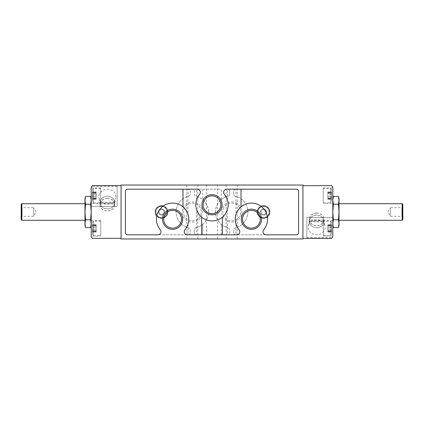 <?xml version="1.0" encoding="UTF-8"?>
<svg xmlns="http://www.w3.org/2000/svg" width="424" height="424" viewBox="0 0 424 424"><rect width="100%" height="100%" fill="white"/><g stroke="black" fill="none" stroke-linecap="round" stroke-linejoin="round"><path stroke-width="0.32" stroke-dasharray="2.12 1.59" d="M331.351 231.578C331.133 230.9 331.133 230.9 331.351 231.578C331.133 230.9 331.133 230.9 331.351 231.578L327.826 231.578L327.826 231.059L327.826 231.631L331.351 231.578M331.563 231.933L331.563 228.382L331.563 231.933M331.351 230.757L331.351 229.204L331.367 230.81L327.826 230.757L327.826 232.039L327.826 229.204L327.826 230.757L331.351 230.757M331.351 227.566L331.351 226.008L331.563 228.382L331.367 227.566L327.826 227.566L327.826 226.008L327.826 229.204L327.826 227.566L331.367 227.566M331.367 225.955L331.563 224.837L331.367 225.955L327.826 225.955L327.826 224.725L327.826 226.008L331.367 225.955M331.563 224.837L331.563 228.382L331.351 225.192C331.133 225.87 331.133 225.87 331.351 225.192C331.133 225.87 331.133 225.87 331.351 225.192L331.563 224.285L331.563 224.837M331.367 198.045L331.563 199.715L331.351 197.992L327.826 198.045L327.826 196.434L327.826 199.275L327.826 198.045L331.367 198.045M331.351 197.992L331.351 196.434L331.351 197.992L327.826 197.992L331.351 197.992M331.563 195.618L331.563 192.067L331.563 195.618M331.351 194.796L327.826 194.796L327.826 193.243L327.826 196.434L327.826 194.796L331.367 194.796M331.351 192.422C331.133 193.1 331.133 193.1 331.351 192.422C331.133 193.1 331.133 193.1 331.351 192.422L327.826 192.422L327.826 192.941L327.826 192.369L331.351 192.422M331.563 192.067L331.563 191.521L331.563 192.067M331.351 198.808L331.351 198.808C331.133 198.13 331.133 198.13 331.351 198.808C331.133 198.13 331.133 198.13 331.351 198.808L327.826 198.808L327.826 199.275L327.826 198.289L327.826 198.808L331.351 198.808M331.351 196.434L327.826 196.434L331.351 196.434M92.633 198.861L92.437 199.163L92.633 198.861L92.437 199.163L92.633 198.861L96.174 198.861L96.174 199.275L96.174 196.434L96.174 199.275L96.174 198.808L92.633 198.861M92.437 199.163L92.437 195.618L92.437 199.163M92.649 198.808C92.867 198.13 92.867 198.13 92.649 198.808C92.867 198.13 92.867 198.13 92.649 198.808L96.174 198.808L96.174 198.289L96.174 198.808L92.649 198.808M92.633 196.434L92.437 192.067L92.649 197.992L92.649 196.434L96.174 196.434L92.633 196.434L96.174 196.434L96.174 194.796L92.633 194.796L92.437 191.521L92.649 194.796L96.174 194.796L96.174 193.243L96.174 194.796L92.649 194.796L96.174 194.796L96.174 196.434L92.649 196.434M92.649 192.422L92.649 192.422C92.867 193.1 92.867 193.1 92.649 192.422C92.867 193.1 92.867 193.1 92.649 192.422L96.174 192.422L96.174 192.941L96.174 192.369L92.649 192.422M92.633 229.204L92.437 232.479L92.649 229.204L96.174 229.204L96.174 232.039L96.174 229.204L92.633 229.204L96.174 229.204L96.174 227.566L92.633 227.566L92.437 228.382L92.437 224.285L92.649 227.566L96.174 227.566L96.174 226.008L96.174 227.566L92.649 227.566L96.174 227.566L96.174 229.204L92.649 229.204M92.649 231.578L92.649 231.578C92.867 230.9 92.867 230.9 92.649 231.578C92.867 230.9 92.867 230.9 92.649 231.578L96.174 231.578L92.649 231.578M92.649 225.192L92.649 225.192C92.867 225.87 92.867 225.87 92.649 225.192C92.867 225.87 92.867 225.87 92.649 225.192L96.174 225.192L96.174 225.711L96.174 225.139L92.649 225.192M302.943 238.341L331.563 238.341L332.183 237.716L332.803 235.85L332.803 217.602L306.881 217.602L306.881 238.341L306.881 217.602L332.803 217.602L332.803 188.15A3.111 3.111 0 0 0 331.563 185.659L302.943 185.659L302.943 238.341L302.943 185.659M91.197 188.15L91.817 186.284L92.437 185.659L121.057 185.659L121.057 238.341L92.437 238.341A3.111 3.111 0 0 1 91.197 235.85L91.197 188.15M114.613 203.011A7.261 6.286 0 0 1 107.373 208.852A7.261 6.286 0 0 1 100.133 203.011L114.613 203.011L114.613 204.05A7.261 6.286 0 0 0 114.628 203.6A7.362 6.376 0 0 1 107.373 208.942A7.362 6.376 0 0 1 100.106 203.594A7.261 6.286 0 0 1 100.133 203.149L100.133 202.116A7.261 6.286 0 0 1 107.373 196.275A7.261 6.286 0 0 1 114.613 202.116L100.133 202.116M107.373 198.353A7.261 6.286 0 0 1 114.628 204.638A7.261 6.286 0 0 1 107.373 210.924A7.261 6.286 0 0 1 100.112 204.638A7.261 6.286 0 0 1 107.373 198.353M100.133 203.011L100.133 204.05A7.261 6.286 0 0 1 100.112 203.6A7.362 6.376 0 0 1 100.011 202.566A7.362 6.376 0 0 1 107.373 196.19A7.362 6.376 0 0 1 114.734 202.566A7.362 6.376 0 0 1 114.639 203.594L115.736 197.785A8.475 7.341 0 0 1 107.373 203.939A8.475 7.341 0 0 1 99.009 197.785A8.475 7.341 0 0 1 107.373 189.263A8.475 7.341 0 0 1 115.736 197.785M100.133 203.149L114.613 203.149A7.261 6.286 0 0 1 114.628 203.6L114.628 204.638M114.613 203.149L114.613 202.116M309.387 220.989A7.261 6.286 180 0 1 316.627 215.148A7.261 6.286 180 0 1 323.867 220.989L309.387 220.989L309.387 219.95A7.261 6.286 180 0 0 309.372 220.401A7.362 6.376 180 0 1 316.627 215.058A7.362 6.376 180 0 1 323.894 220.406A7.261 6.286 180 0 1 323.867 220.851L323.867 221.885A7.261 6.286 180 0 1 316.627 227.725A7.261 6.286 180 0 1 309.387 221.885L323.867 221.885M316.627 213.076A7.261 6.286 180 0 1 323.888 219.362A7.261 6.286 180 0 1 316.627 225.648A7.261 6.286 180 0 1 309.372 219.362A7.261 6.286 180 0 1 316.627 213.076M323.867 220.851L309.387 220.851A7.261 6.286 180 0 1 309.372 220.401L308.264 226.215A8.475 7.341 0 0 0 316.627 234.737A8.475 7.341 0 0 0 324.991 226.215A8.475 7.341 0 0 0 316.627 220.061A8.475 7.341 0 0 0 308.264 226.215M309.387 220.851L309.387 221.885M323.867 220.989L323.867 219.95A7.261 6.286 180 0 1 323.888 220.401A7.362 6.376 180 0 1 323.989 221.434A7.362 6.376 180 0 1 316.627 227.81A7.362 6.376 180 0 1 309.266 221.434A7.362 6.376 180 0 1 309.361 220.406L309.372 219.362M91.197 235.85L91.197 220.708L91.197 235.85M90.635 227.566L91.197 223.676L91.197 198.522L91.197 225.478L90.635 219.78L91.197 212L90.635 204.22L91.197 200.324M117.119 206.398L91.197 206.398L117.119 206.398L117.119 185.659L117.119 206.398M333.365 196.434L332.803 200.324L332.803 198.522L332.803 212L332.803 200.324L333.365 204.22L332.803 212L332.803 225.478L332.803 212L333.365 219.78L332.803 223.676M200.091 193.593A3.111 3.111 0 0 1 199.64 194.303C200.886 191.42 200.096 189.714 197.266 189.189C200.096 189.719 200.891 191.425 199.64 194.303A16.176 16.176 0 0 0 196.572 199.874L199.64 194.303C195.241 198.824 194.425 208.566 198.702 213.95C204.569 219.796 199.784 217.141 196.572 209.61A16.176 16.176 0 0 0 227.428 209.61L224.45 215.074L222.372 217.157M201.628 217.157L199.556 215.074L196.572 209.61L196.572 234.811L227.428 234.811L227.428 209.61C224.248 217.109 219.409 219.818 225.292 213.956C229.58 208.544 228.764 198.84 224.36 194.303L227.428 199.874A16.176 16.176 0 0 0 224.36 194.303C223.114 191.42 223.904 189.714 226.734 189.189C223.904 189.719 223.109 191.425 224.36 194.303M196.572 234.811L187.334 234.811L188.023 234.811L188.023 224.126L184.954 229.697C183.709 232.58 184.504 234.287 187.334 234.811C184.498 234.281 183.709 232.575 184.954 229.697C189.358 225.176 190.169 215.434 185.892 210.05C180.025 204.204 184.811 206.859 188.023 214.39A16.176 16.176 0 0 0 164.793 205.089A16.176 16.176 0 0 0 160.235 229.697A3.111 3.111 0 0 1 157.861 234.811L188.15 234.811A2.072 2.072 0 0 0 190.222 232.739L190.222 229.771A2.072 2.072 0 0 0 188.622 227.752A16.176 16.176 0 0 1 188.622 196.248A2.072 2.072 0 0 0 190.222 194.229L190.222 191.261A2.072 2.072 0 0 0 188.15 189.189L127.486 189.189A2.072 2.072 0 0 0 125.414 191.261L125.414 232.739A2.072 2.072 0 0 0 127.486 234.811L188.15 234.811A2.072 2.072 0 0 0 190.222 232.739L190.222 229.771A2.072 2.072 0 0 0 188.622 227.752A16.176 16.176 0 0 1 188.622 196.248A2.072 2.072 0 0 0 190.222 194.229L190.222 191.261A2.072 2.072 0 0 0 188.15 189.189L127.486 189.189A2.072 2.072 0 0 0 125.414 191.261L125.414 232.739A2.072 2.072 0 0 0 127.486 234.811A2.072 2.072 0 0 1 125.414 232.739L125.414 191.261A2.072 2.072 0 0 1 127.486 189.189L197.266 189.189L196.572 189.189L196.572 199.874M182.967 206.843L185.044 208.926L188.023 214.39L188.023 189.189M221.275 199.635L221.333 189.189L221.275 199.635C221.821 198.697 214.83 205.497 215.524 212.011C214.851 218.53 221.805 225.282 221.275 224.365A16.176 16.176 0 0 0 228.027 227.752A16.176 16.176 0 0 1 228.027 196.248A16.176 16.176 0 0 0 221.275 199.635M221.275 234.811L221.275 224.365L221.275 234.811L227.556 234.811A2.072 2.072 0 0 0 229.628 232.739L229.628 229.771A2.072 2.072 0 0 0 228.027 227.752A2.072 2.072 0 0 1 229.628 229.771L229.628 232.739A2.072 2.072 0 0 1 227.556 234.811L196.445 234.811L202.725 234.811L202.725 224.365L202.725 234.811M202.725 224.365C202.179 225.303 209.17 218.503 208.476 211.989C209.149 205.47 202.195 198.718 202.725 199.635A16.176 16.176 0 0 0 195.973 196.248A16.176 16.176 0 0 1 195.973 227.752A16.176 16.176 0 0 0 202.725 224.365M202.725 189.189L202.725 199.635L202.725 189.189L196.445 189.189A2.072 2.072 0 0 0 194.372 191.261L194.372 194.229A2.072 2.072 0 0 0 195.973 196.248A2.072 2.072 0 0 1 194.372 194.229L194.372 191.261A2.072 2.072 0 0 1 196.445 189.189L221.275 189.189M229.628 191.261A2.072 2.072 0 0 0 227.556 189.189A2.072 2.072 0 0 1 229.628 191.261L229.628 194.229L229.628 191.261M228.027 196.248A2.072 2.072 0 0 0 229.628 194.229A2.072 2.072 0 0 1 228.027 196.248M194.372 232.739A2.072 2.072 0 0 0 196.445 234.811A2.072 2.072 0 0 1 194.372 232.739L194.372 229.771L194.372 232.739M195.973 227.752A2.072 2.072 0 0 0 194.372 229.771A2.072 2.072 0 0 1 195.973 227.752M235.977 224.126L235.977 234.811L236.666 234.811C239.502 234.281 240.291 232.575 239.046 229.697L235.977 224.126A16.176 16.176 0 0 0 239.046 229.697C240.291 232.58 239.496 234.287 236.666 234.811L227.428 234.811M239.496 230.407A3.111 3.111 0 0 0 239.046 229.697C234.642 225.16 233.825 215.456 238.108 210.044C243.991 204.183 239.157 206.891 235.977 214.39L235.977 189.189L296.514 189.189A2.072 2.072 0 0 1 298.586 191.261L298.586 232.739A2.072 2.072 0 0 1 296.514 234.811A2.072 2.072 0 0 0 298.586 232.739L298.586 191.261A2.072 2.072 0 0 0 296.514 189.189L235.85 189.189A2.072 2.072 0 0 0 233.778 191.261L233.778 194.229A2.072 2.072 0 0 0 235.378 196.248A16.176 16.176 0 0 1 235.378 227.752A2.072 2.072 0 0 0 233.778 229.771L233.778 232.739A2.072 2.072 0 0 0 235.85 234.811L296.514 234.811A2.072 2.072 0 0 0 298.586 232.739L298.586 191.261A2.072 2.072 0 0 0 296.514 189.189L235.85 189.189A2.072 2.072 0 0 0 233.778 191.261L233.778 194.229A2.072 2.072 0 0 0 235.378 196.248A16.176 16.176 0 0 1 235.378 227.752A2.072 2.072 0 0 0 233.778 229.771L233.778 232.739A2.072 2.072 0 0 0 235.85 234.811L266.139 234.811A3.111 3.111 0 0 1 263.765 229.697A16.176 16.176 0 0 0 259.207 205.089A16.176 16.176 0 0 0 235.977 214.39L238.956 208.926L241.033 206.843M332.803 188.15L332.803 203.292L332.803 188.15M332.803 235.85L332.803 220.708L332.803 235.85M121.057 238.341L121.057 185.659M192.3 201.914A10.086 10.086 0 0 1 201.034 217.046A10.086 10.086 0 0 1 183.56 217.046A10.086 10.086 0 0 1 192.3 201.914M231.7 201.914A10.086 10.086 0 0 1 240.44 217.046A10.086 10.086 0 0 1 222.966 217.046A10.086 10.086 0 0 1 231.7 201.914M121.057 185.039L302.943 185.039L302.943 238.961L121.057 238.961L121.057 185.039M197.796 238.961L186.804 238.961L197.796 238.961L197.796 185.039L186.804 185.039L197.796 185.039M217.496 238.961L206.504 238.961L217.496 238.961L217.496 185.039L206.504 185.039L217.496 185.039M237.196 238.961L226.204 238.961L237.196 238.961L237.196 185.039L226.204 185.039L237.196 185.039M227.428 199.874L227.428 189.189L226.734 189.189L235.977 189.189M263.537 205.624A6.376 6.376 0 0 1 269.06 215.191A6.376 6.376 0 0 1 258.015 215.191A6.376 6.376 0 0 1 263.537 205.624A6.376 6.376 0 0 1 269.06 215.191A6.376 6.376 0 0 1 258.015 215.191A6.376 6.376 0 0 1 263.537 205.624M161.502 205.624A6.376 6.376 0 0 1 167.024 215.191A6.376 6.376 0 0 1 155.979 215.191A6.376 6.376 0 0 1 161.502 205.624A6.376 6.376 0 0 1 167.024 215.191A6.376 6.376 0 0 1 155.979 215.191A6.376 6.376 0 0 1 161.502 205.624M221.333 234.811L202.667 234.811M202.667 189.189L221.333 189.189M231.7 203.117A8.883 8.883 0 0 1 239.396 216.441A8.883 8.883 0 0 1 224.01 216.441A8.883 8.883 0 0 1 231.7 203.117A8.883 8.883 0 0 1 239.396 216.441A8.883 8.883 0 0 1 224.01 216.441A8.883 8.883 0 0 1 231.7 203.117M192.3 203.117A8.883 8.883 0 0 1 199.99 216.441A8.883 8.883 0 0 1 184.604 216.441A8.883 8.883 0 0 1 192.3 203.117A8.883 8.883 0 0 1 199.99 216.441A8.883 8.883 0 0 1 184.604 216.441A8.883 8.883 0 0 1 192.3 203.117M212 195.856A8.883 8.883 0 0 1 219.69 209.18A8.883 8.883 0 0 1 204.31 209.18A8.883 8.883 0 0 1 212 195.856M251.406 210.378A8.883 8.883 0 0 1 259.096 223.702A8.883 8.883 0 0 1 243.71 223.702A8.883 8.883 0 0 1 251.406 210.378M172.595 210.378A8.883 8.883 0 0 1 180.29 223.702A8.883 8.883 0 0 1 164.904 223.702A8.883 8.883 0 0 1 172.595 210.378M338.469 227.566L339.025 223.676L338.469 219.78L333.365 219.78M338.469 219.78L339.025 212L338.469 204.22L333.365 204.22M338.469 204.22L339.025 198.522M402.8 206.817L402.8 217.183L402.8 206.817L401.904 207.712L401.904 216.288L401.904 207.712L390.356 207.712L390.356 216.288L390.356 207.712L387.881 212L390.356 216.288L401.904 216.288L402.8 217.183M402.8 219.659L402.8 204.342M402.164 220.294L402.164 203.706M339.025 203.706L339.025 220.294L339.025 203.706M339.025 225.478L339.025 200.324M85.531 196.434L84.975 200.324L85.531 204.22L90.635 204.22M85.531 204.22L84.975 212L85.531 219.78L90.635 219.78M85.531 219.78L84.975 223.676L84.975 198.522M21.2 219.659L21.2 204.342M21.2 206.817L21.2 217.183L21.2 206.817L22.096 207.712L22.096 216.288L22.096 207.712L33.644 207.712L33.644 216.288L33.644 207.712L36.12 212L33.644 216.288L22.096 216.288L21.2 217.183M21.836 220.294L21.836 203.706M84.975 203.706L84.975 220.294L84.975 203.706M84.975 225.478L84.975 223.676M306.881 237.716L332.183 237.716M117.119 186.284L91.817 186.284M316.627 212.986A7.362 6.376 180 0 1 323.989 219.362A7.362 6.376 180 0 1 316.627 225.738A7.362 6.376 180 0 1 309.266 219.362A7.362 6.376 180 0 1 316.627 212.986M323.867 219.95L309.387 219.95M107.373 198.262A7.362 6.376 0 0 1 114.734 204.638A7.362 6.376 0 0 1 107.373 211.014A7.362 6.376 0 0 1 100.011 204.638A7.362 6.376 0 0 1 107.373 198.262M100.133 204.05L114.613 204.05M323.263 236.057L323.263 220.708L323.263 236.057L332.803 236.057M323.263 235.643L323.263 221.127L323.263 235.643L330.524 235.643L330.524 221.127L330.524 235.643L331.563 234.605L331.563 222.16L331.563 234.605M100.737 236.057L100.737 220.708L100.737 236.057L91.197 236.057M92.437 234.605L92.437 222.16L92.437 234.605L93.476 235.643L93.476 221.127L93.476 235.643L100.737 235.643L100.737 221.127L100.737 235.643M100.737 203.292L100.737 187.943L100.737 203.292L91.197 203.292M92.437 201.84L92.437 189.396L92.437 201.84L93.476 202.873L93.476 188.357L93.476 202.873L100.737 202.873L100.737 188.357L100.737 202.873M323.263 203.292L323.263 187.943L323.263 203.292L332.803 203.292M323.263 202.873L323.263 188.357L323.263 202.873L330.524 202.873L330.524 188.357L330.524 202.873L331.563 201.84L331.563 189.396L331.563 201.84M96.174 226.008L96.174 224.725L96.174 226.008L92.649 226.008L96.174 226.008M96.174 193.243L96.174 191.961L96.174 193.243L92.649 193.243L96.174 193.243M327.826 193.243L327.826 191.961L327.826 193.243L331.351 193.243L327.826 193.243M331.351 229.204L327.826 229.204L331.351 229.204M161.502 205.884A6.116 6.116 0 0 1 166.796 215.058A6.116 6.116 0 0 1 156.202 215.058A6.116 6.116 0 0 1 161.502 205.884A6.116 6.116 0 0 1 166.796 215.058A6.116 6.116 0 0 1 156.202 215.058A6.116 6.116 0 0 1 161.502 205.884M263.537 205.884A6.116 6.116 0 0 1 268.837 215.058A6.116 6.116 0 0 1 258.237 215.058A6.116 6.116 0 0 1 263.537 205.884A6.116 6.116 0 0 1 268.837 215.058A6.116 6.116 0 0 1 258.237 215.058A6.116 6.116 0 0 1 263.537 205.884M161.502 209.451A2.549 2.549 0 0 1 163.706 213.277A2.549 2.549 0 0 1 159.292 213.277A2.549 2.549 0 0 1 161.502 209.451A2.549 2.549 0 0 1 163.706 213.277A2.549 2.549 0 0 1 159.292 213.277A2.549 2.549 0 0 1 161.502 209.451M161.502 208.889A3.111 3.111 0 0 1 164.194 213.553A3.111 3.111 0 0 1 158.804 213.553A3.111 3.111 0 0 1 161.502 208.889A3.111 3.111 0 0 1 164.194 213.553A3.111 3.111 0 0 1 158.804 213.553A3.111 3.111 0 0 1 161.502 208.889M161.502 206.504A5.496 5.496 0 0 1 166.261 214.745A5.496 5.496 0 0 1 156.742 214.745A5.496 5.496 0 0 1 161.502 206.504A5.496 5.496 0 0 1 166.261 214.745A5.496 5.496 0 0 1 156.742 214.745A5.496 5.496 0 0 1 161.502 206.504M161.502 205.984A6.016 6.016 0 0 1 166.706 215.005A6.016 6.016 0 0 1 156.292 215.005A6.016 6.016 0 0 1 161.502 205.984A6.016 6.016 0 0 1 166.706 215.005A6.016 6.016 0 0 1 156.292 215.005A6.016 6.016 0 0 1 161.502 205.984M263.537 209.451A2.549 2.549 0 0 1 265.747 213.277A2.549 2.549 0 0 1 261.327 213.277A2.549 2.549 0 0 1 263.537 209.451A2.549 2.549 0 0 1 265.747 213.277A2.549 2.549 0 0 1 261.327 213.277A2.549 2.549 0 0 1 263.537 209.451M263.537 208.889A3.111 3.111 0 0 1 266.23 213.553A3.111 3.111 0 0 1 260.845 213.553A3.111 3.111 0 0 1 263.537 208.889A3.111 3.111 0 0 1 266.23 213.553A3.111 3.111 0 0 1 260.845 213.553A3.111 3.111 0 0 1 263.537 208.889M263.537 206.504A5.496 5.496 0 0 1 268.297 214.745A5.496 5.496 0 0 1 258.778 214.745A5.496 5.496 0 0 1 263.537 206.504A5.496 5.496 0 0 1 268.297 214.745A5.496 5.496 0 0 1 258.778 214.745A5.496 5.496 0 0 1 263.537 206.504M263.537 205.984A6.016 6.016 0 0 1 268.747 215.005A6.016 6.016 0 0 1 258.327 215.005A6.016 6.016 0 0 1 263.537 205.984A6.016 6.016 0 0 1 268.747 215.005A6.016 6.016 0 0 1 258.327 215.005A6.016 6.016 0 0 1 263.537 205.984M198.856 189.629A3.111 3.111 0 0 0 197.266 189.189L196.572 189.189M200.149 193.461A3.111 3.111 0 0 0 200.351 192.666M200.303 191.632A3.111 3.111 0 0 0 199.974 190.774M199.481 190.116A3.111 3.111 0 0 0 198.983 189.708M235.977 234.811L236.666 234.811A3.111 3.111 0 0 0 238.262 234.371M238.887 233.878A3.111 3.111 0 0 0 239.226 233.47M239.38 233.221A3.111 3.111 0 0 0 239.708 232.363M239.756 231.329A3.111 3.111 0 0 0 239.544 230.513M227.428 189.189L226.734 189.189A3.111 3.111 0 0 0 225.144 189.629M224.513 190.122A3.111 3.111 0 0 0 224.174 190.53M224.02 190.779A3.111 3.111 0 0 0 223.697 191.637M223.649 192.671A3.111 3.111 0 0 0 223.861 193.487M185.739 234.371A3.111 3.111 0 0 0 187.334 234.811L188.023 234.811M188.023 224.126A16.176 16.176 0 0 1 184.954 229.697A3.111 3.111 0 0 0 184.504 230.407M184.445 230.539A3.111 3.111 0 0 0 184.244 231.334M184.292 232.368A3.111 3.111 0 0 0 184.62 233.227M185.113 233.884A3.111 3.111 0 0 0 185.611 234.292M96.174 230.757L92.649 230.757L96.174 230.757M96.174 230.81L92.633 230.81L96.174 230.81M96.174 231.631L92.633 231.631L96.174 231.631M96.174 225.955L92.633 225.955L96.174 225.955M96.174 225.139L92.633 225.139L96.174 225.139M96.174 198.045L92.633 198.045L96.174 198.045M96.174 197.992L92.649 197.992L96.174 197.992M96.174 193.19L92.633 193.19L96.174 193.19M96.174 192.369L92.633 192.369L96.174 192.369M331.367 198.861L327.826 198.861L331.367 198.861M331.367 193.19L327.826 193.19L331.367 193.19M331.367 192.369L327.826 192.369L331.367 192.369M331.367 230.81L327.826 230.81L331.367 230.81M331.367 231.631L327.826 231.631L331.367 231.631M331.351 226.008L327.826 226.008L331.351 226.008M331.367 225.139L327.826 225.139L331.367 225.139M331.351 225.192L327.826 225.192L331.351 225.192M327.826 231.059L331.181 231.059L331.563 232.479M327.826 225.711L331.181 225.711L331.563 224.285M327.826 192.941L331.181 192.941L331.563 191.521M327.826 198.289L331.181 198.289L331.563 199.715M96.174 198.289L92.819 198.289L92.437 199.715M96.174 192.941L92.819 192.941L92.437 191.521M96.174 231.059L92.819 231.059L92.437 232.479M96.174 225.711L92.819 225.711L92.437 224.285M100.112 204.638L99.009 197.785M323.888 219.362L324.991 226.215M226.204 238.961L226.204 185.039M206.504 238.961L206.504 185.039M186.804 238.961L186.804 185.039M309.266 219.362L309.266 221.434M323.989 219.362L323.989 221.434M114.734 204.638L114.734 202.566M100.011 204.638L100.011 202.566M332.803 220.708L323.263 220.708M331.563 222.16L330.524 221.127L323.263 221.127M100.737 220.708L91.197 220.708M100.737 221.127L93.476 221.127L92.437 222.16M100.737 187.943L91.202 187.943M100.737 188.357L93.476 188.357L92.437 189.396M332.798 187.943L323.263 187.943M331.563 189.396L330.524 188.357L323.263 188.357M96.174 232.039L92.464 232.039L96.174 232.039M96.174 224.725L92.464 224.725L96.174 224.725M96.174 199.275L92.464 199.275L96.174 199.275M96.174 191.961L92.464 191.961L96.174 191.961M331.536 199.275L327.826 199.275L331.536 199.275M331.536 191.961L327.826 191.961L331.536 191.961M331.536 232.039L327.826 232.039L331.536 232.039M331.536 224.725L327.826 224.725L331.536 224.725"/><path stroke-width="0.64" d="M302.943 238.341L331.563 238.341A3.111 3.111 0 0 0 332.803 235.85L332.803 188.15A3.111 3.111 0 0 0 331.563 185.659L302.943 185.659M121.057 238.341L92.437 238.341A3.111 3.111 0 0 1 91.197 235.85L91.197 188.15A3.111 3.111 0 0 1 92.437 185.659L121.057 185.659M91.197 200.324L90.635 196.434L91.197 200.324L90.635 204.22L91.197 212L90.635 219.78L91.197 223.676L90.635 227.566L85.531 227.566L84.975 223.676L85.531 219.78L90.635 219.78M332.803 223.676L333.365 227.566L332.803 223.676L333.365 219.78L332.803 212L333.365 204.22L332.803 200.324L333.365 196.434L338.469 196.434L339.025 200.324L338.469 204.22L333.365 204.22M199.64 194.303A16.176 16.176 0 0 0 200.886 216.494A16.176 16.176 0 0 0 223.114 216.494A16.176 16.176 0 0 0 224.36 194.303A3.111 3.111 0 0 1 226.734 189.189L296.514 189.189A2.072 2.072 0 0 1 298.586 191.261L298.586 232.739A2.072 2.072 0 0 1 296.514 234.811L266.139 234.811A3.111 3.111 0 0 1 263.765 229.697A16.176 16.176 0 0 0 262.52 207.506A16.176 16.176 0 0 0 240.291 207.506A16.176 16.176 0 0 0 239.046 229.697A3.111 3.111 0 0 1 236.666 234.811L187.334 234.811A3.111 3.111 0 0 1 184.954 229.697A16.176 16.176 0 0 0 183.709 207.506A16.176 16.176 0 0 0 161.48 207.506A16.176 16.176 0 0 0 160.235 229.697A3.111 3.111 0 0 1 157.861 234.811L127.486 234.811A2.072 2.072 0 0 1 125.414 232.739L125.414 191.261A2.072 2.072 0 0 1 127.486 189.189L197.266 189.189A3.111 3.111 0 0 1 199.64 194.303L199.64 194.303M302.943 238.961L302.943 185.039L121.057 185.039L121.057 238.961L302.943 238.961M172.595 209.17A10.086 10.086 0 0 1 181.334 224.301A10.086 10.086 0 0 1 163.86 224.301A10.086 10.086 0 0 1 172.595 209.17M251.406 209.17A10.086 10.086 0 0 1 260.14 224.301A10.086 10.086 0 0 1 242.666 224.301A10.086 10.086 0 0 1 251.406 209.17M212 194.653A10.086 10.086 0 0 1 220.734 209.785A10.086 10.086 0 0 1 203.266 209.785A10.086 10.086 0 0 1 212 194.653M212 195.856A8.883 8.883 0 0 1 219.69 209.18A8.883 8.883 0 0 1 204.31 209.18A8.883 8.883 0 0 1 212 195.856M251.406 210.378A8.883 8.883 0 0 1 259.096 223.702A8.883 8.883 0 0 1 243.71 223.702A8.883 8.883 0 0 1 251.406 210.378M172.595 210.378A8.883 8.883 0 0 1 180.29 223.702A8.883 8.883 0 0 1 164.904 223.702A8.883 8.883 0 0 1 172.595 210.378M338.469 204.22L339.025 212L338.469 219.78L339.025 223.676L338.469 227.566L333.365 227.566L332.803 225.478M338.469 219.78L333.365 219.78M339.025 200.324L338.469 196.434L339.025 198.522L339.025 225.478L338.469 227.566M402.8 204.342L402.8 219.659L402.164 220.294L402.164 203.706L402.8 204.342M339.025 203.706L402.164 203.706M85.531 219.78L84.975 212L85.531 204.22L84.975 200.324L85.531 196.434L90.635 196.434L91.197 198.522M85.531 204.22L90.635 204.22M84.975 223.676L85.531 227.566L84.975 225.478L84.975 198.522L85.531 196.434M21.836 220.294L21.836 203.706L21.2 204.342L21.2 219.659L21.836 220.294L84.975 220.294M21.836 203.706L84.975 203.706M200.351 192.666A3.111 3.111 0 0 0 200.303 191.632M199.974 190.774A3.111 3.111 0 0 0 199.481 190.116M238.262 234.371A3.111 3.111 0 0 0 238.887 233.878M239.708 232.363A3.111 3.111 0 0 0 239.756 231.329M225.144 189.629A3.111 3.111 0 0 0 224.513 190.122M223.697 191.637A3.111 3.111 0 0 0 223.649 192.671M223.861 193.487A3.111 3.111 0 0 0 224.36 194.303M184.244 231.334A3.111 3.111 0 0 0 184.292 232.368M184.62 233.227A3.111 3.111 0 0 0 185.113 233.884M241.033 206.843L241.033 189.189M222.372 234.811L222.372 217.157M332.803 198.522L333.365 196.434M91.197 225.478L90.635 227.566M201.628 234.811L201.628 217.157M182.967 206.843L182.967 189.189M339.025 220.294L402.164 220.294"/></g></svg>
